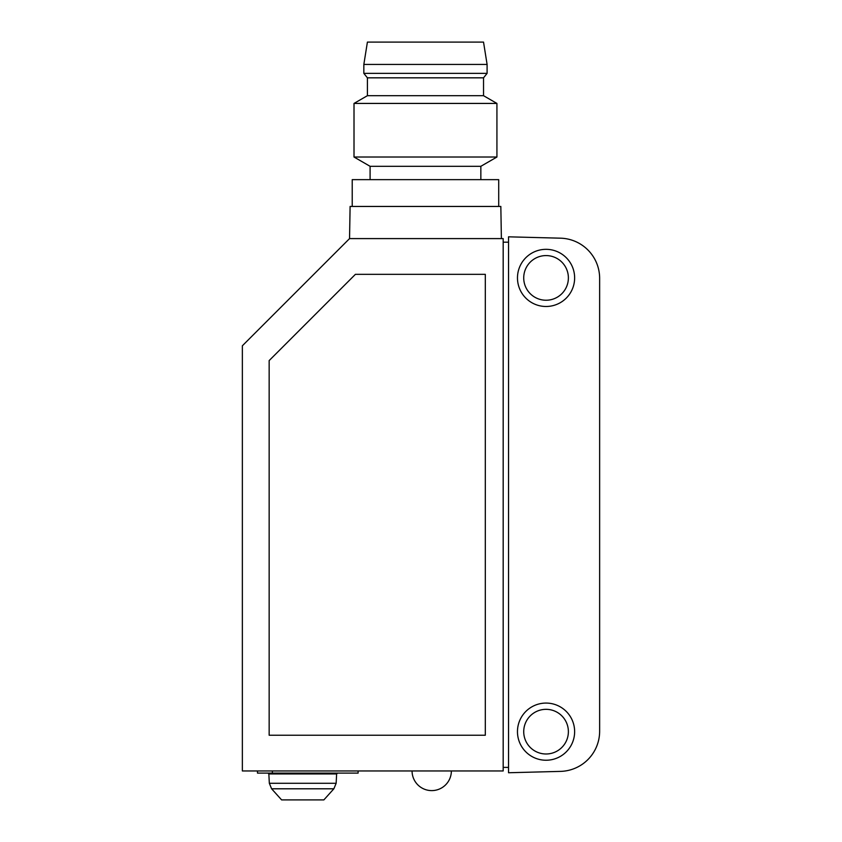 <?xml version="1.0" encoding="UTF-8"?>
<svg xmlns="http://www.w3.org/2000/svg" width="842" height="842" viewBox="0 0 842 842"><rect width="100%" height="100%" fill="white"/><g stroke="black" fill="none" stroke-linecap="round" stroke-linejoin="round"><path stroke-width="1.26" d="M272.366 770.956L272.366 773.103L257.484 773.103L257.484 770.956M281.607 799.9L271.608 788.796L281.607 799.9L323.865 799.9L333.864 788.796L336.147 783.281L336.632 773.945L336.147 783.281L269.335 783.281L268.84 773.945L336.632 773.945L337.526 773.103M358.113 770.956L358.113 773.103L272.366 773.103M267.945 773.103A0.895 0.895 90 0 1 268.84 773.945L267.945 773.103M560.498 771.388A40.195 40.195 0 0 0 599.641 731.203L599.641 278.365A40.195 40.195 0 0 0 560.498 238.181L508.536 236.823L508.536 772.745L560.498 771.388M546.048 300.236A22.334 22.334 0 0 0 568.382 277.913A22.334 22.334 0 0 0 546.048 255.579A22.334 22.334 0 0 0 523.724 277.913A22.334 22.334 0 0 0 546.048 300.236M574.633 277.913A28.586 28.586 0 0 0 531.755 253.158A28.586 28.586 0 0 0 531.755 302.657A28.586 28.586 0 0 0 574.633 277.913M574.633 731.656A28.586 28.586 0 0 0 531.755 706.901A28.586 28.586 0 0 0 531.755 756.411A28.586 28.586 0 0 0 574.633 731.656M523.724 731.656A22.334 22.334 0 0 0 546.048 753.99A22.334 22.334 0 0 0 568.382 731.656A22.334 22.334 0 0 0 546.048 709.332A22.334 22.334 0 0 0 523.724 731.656M503.179 242.18L508.536 242.18M503.179 767.388L508.536 767.388M355.408 274.334L269.156 360.587L269.156 735.234L485.308 735.234L485.308 274.334L355.408 274.334M501.39 238.602L500.832 206.448L350.104 206.448L349.546 238.602L242.359 345.788L242.359 770.956L503.179 770.956L503.179 238.602L349.546 238.602M487.097 64.434L483.529 42.1L367.407 42.1L363.839 64.434L487.097 64.434L487.097 73.359L363.839 73.359L367.407 77.832L483.529 77.832L483.529 95.693L367.407 95.693L354.008 103.429L354.008 157.022L496.927 157.022L480.845 166.306L480.845 179.651M483.529 95.693L496.927 103.429L354.008 103.429M354.008 157.022L370.091 166.306L480.845 166.306M352.219 206.448L352.219 179.651L498.706 179.651L498.706 206.448M431.714 790.606A19.65 19.65 0 0 0 451.365 770.956A19.65 19.65 0 0 1 431.714 790.606A19.65 19.65 0 0 1 412.064 770.956A19.65 19.65 0 0 0 431.714 790.606M269.335 783.281L271.608 788.796L333.864 788.796M367.407 77.832L367.407 95.693M483.529 77.832L487.097 73.359M370.091 166.306L370.091 179.651M496.927 103.429L496.927 157.022M363.839 64.434L363.839 73.359"/></g></svg>
